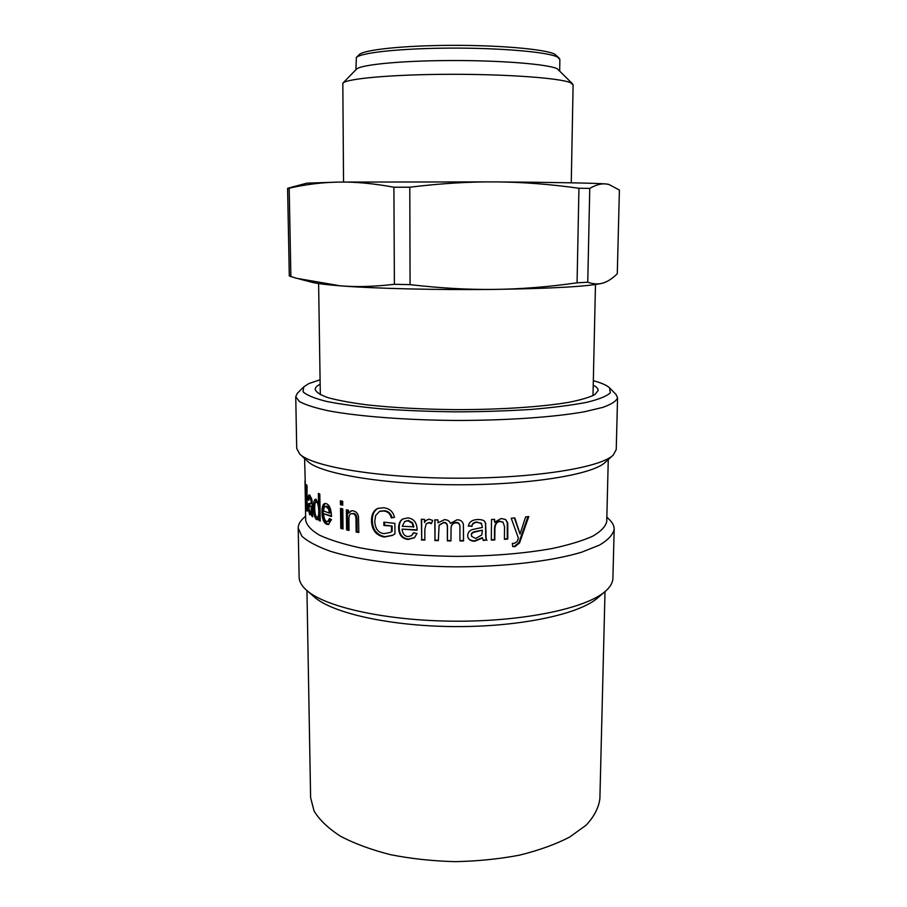 <?xml version="1.0" encoding="UTF-8"?>
<svg xmlns="http://www.w3.org/2000/svg" width="907" height="907" viewBox="0 0 907 907"><rect width="100%" height="100%" fill="white"/><g stroke="black" fill="none" stroke-linecap="round" stroke-linejoin="round"><path stroke-width="1.36" d="M602.055 283.301C588.155 286.476 552.386 288.517 494.746 289.401C438.342 290.115 374.523 288.573 340.352 285.841C326.01 284.707 316.452 283.494 311.702 282.202L299.027 278.937M608.007 184.223L605.559 183.917C596.387 183.146 553.293 182.307 495.675 181.899L339.059 182.08L306.781 183.169M571.263 182.817L573.111 84.873L570.571 82.73C560.22 78.093 507.467 74.147 450.212 74.295C392.935 74.408 346.723 78.558 342.823 83.161L343.538 182.024M572.668 83.966L557.227 68.717C547.579 64.159 501.197 60.361 451.21 60.531C401.2 60.656 360.374 64.68 356.394 69.227L342.823 83.161M559.302 58.229L554.699 54.148C545.232 49.25 500.347 45.18 451.89 45.35C403.4 45.486 363.48 49.783 359.138 54.681L356.372 57.515C360.725 52.595 401.756 48.241 451.697 48.105C501.628 47.935 547.794 52.062 557.42 56.994L559.868 59.409L559.687 70.451M355.895 69.737L356.372 57.515M589.754 188.407C595.695 184.971 600.956 183.475 605.559 183.917L608.914 184.472L619.402 190.073L617.282 273.733C612.531 278.449 607.86 281.533 603.246 282.973L602.452 283.199C598.098 284.424 593.201 284.095 587.759 282.213L589.754 188.407L578.938 188.248L577.067 282.825C548.316 286.907 520.879 289.106 494.746 289.401C468.67 289.752 440.439 288.165 410.077 284.639L394.386 284.288C374.455 286.646 356.44 287.156 340.352 285.841L296.362 278.256L289.299 275.943L287.598 188.305L290.285 187.579M290.886 276.771L289.186 188.168L287.598 188.305M289.186 188.168C306.033 184.359 322.654 182.33 339.059 182.08C355.374 181.774 373.65 183.486 393.899 187.216L394.386 284.288M410.077 284.639L409.794 187.216L393.899 187.216M409.794 187.216C440.564 183.441 469.202 181.672 495.675 181.899C522.205 182.08 549.959 184.2 578.938 188.248M587.759 282.213L577.067 282.825M502.897 522.137L499.95 521.242C496.719 521.083 494.916 523.452 494.53 528.35L494.428 539.586L491.322 539.756M505.516 519.439L507.274 522.715L507.285 538.713L504.405 538.939M494.258 519.348L494.61 522.262L501.14 518.498L505.743 519.586L507.773 523.056L507.784 539.064L504.405 539.325L504.53 526.82L503.124 522.285L500.381 521.582C497.115 521.423 495.29 523.793 494.905 528.702L494.803 539.948L491.322 540.13L491.492 519.484L494.644 519.326L494.61 522.262M471.64 536.275L471.345 534.926C471.073 533.055 472.74 531.853 476.356 531.321L482.388 530.176L476.56 531.672C472.91 532.216 471.221 533.418 471.493 535.289L471.719 536.468L475.722 538.452L481.753 534.971L482.388 530.176M484.678 521.423L485.528 523.498L485.642 531.4C485.54 536.706 485.891 539.563 486.685 539.971L483.136 540.119M481.662 523.77L477.173 522.092C474.089 522.024 472.264 523.384 471.708 526.162L468.409 525.788M486.685 539.971L483.295 540.493L482.354 537.613L474.678 540.844C471.005 540.821 468.738 539.563 467.853 537.069M485.528 523.498L485.937 531.751C485.835 537.069 486.175 539.937 486.98 540.334M471.708 526.162L468.329 526.117C469.134 521.876 472.332 519.677 477.898 519.53C481.526 519.53 483.828 520.221 484.803 521.582L485.823 523.849M481.175 523.169L477.377 522.443C474.259 522.375 472.422 523.736 471.855 526.514M482.615 537.976L474.86 541.207C471.062 541.173 468.749 539.858 467.921 537.261L467.661 535.447C467.989 532.25 469.724 530.244 472.842 529.439L482.388 527.432L481.413 523.52M424.861 539.722L421.698 539.552L421.664 519.28M431.585 523.248L429.09 522.432L426.313 523.758M421.698 539.552L421.324 519.258L424.499 519.416L424.499 522.557L425.995 520.391M424.499 522.557L425.871 520.527L429.022 519.167L432.662 520.425L431.426 523.645L428.818 522.783L426.165 523.906L424.85 529.291L424.861 540.096L421.358 539.914M413.456 527.148L412.152 523.124L407.889 520.799L404.681 521.548L402.255 526.275L413.875 526.808L412.572 522.795L408.365 520.471L404.919 521.4M411.755 535.481L413.694 532.817M417.107 529.881L402.073 529.121C402.561 533.747 404.567 536.241 408.116 536.604L411.529 535.686L413.433 532.76L417.016 533.452L414.465 537.704L408.116 539.461C402.05 538.747 398.899 534.96 398.638 528.089C398.661 523.69 399.998 520.663 402.663 519.042L407.855 517.931C413.615 518.543 416.698 522.33 417.118 529.314L417.095 530.244L402.073 529.121M414.692 537.5L408.592 539.109C402.583 538.395 399.454 534.62 399.205 527.761C399.205 523.532 400.44 520.573 402.901 518.895M349.025 529.949L347.653 529.62L347.415 510.029M358.787 532.069L357.097 531.729L356.973 519.473C356.984 515.811 355.907 513.793 353.753 513.441L351.36 513.702C349.762 513.77 348.946 515.698 348.912 519.484L349.036 530.448L346.61 529.869L346.372 509.791L348.56 510.278L348.594 513.147L351.258 510.822L353.265 510.834C356.281 511.661 358.016 513.634 358.48 516.752L358.798 532.534L356.145 532.001L356.009 519.734C356.02 516.072 354.943 514.054 352.766 513.691L351.36 513.702M348.594 513.147L351.757 510.743M347.653 529.62L346.61 529.869M357.097 531.729L356.145 532.001M343.027 528.441L341.86 528.135L341.61 508.657M341.86 528.135L340.771 528.373L340.51 508.373L342.789 508.94L343.039 528.974L340.771 528.373M329.422 513.135L330.613 512.943L329.865 508.929L327.62 506.219L325.613 506.299C324.4 506.56 323.742 508.124 323.652 510.992L329.422 513.135L328.674 509.122L325.613 506.299M331.463 515.958L323.595 513.679C323.867 518.158 324.91 520.777 326.713 521.559L328.753 521.468L330.488 519.087M328.969 524.325L327.96 524.099C324.933 522.693 323.334 518.702 323.187 512.138C323.141 507.217 323.958 504.326 325.647 503.476M327.552 521.661L329.479 518.521L331.463 519.62L328.379 524.507L326.758 524.291C323.697 522.874 322.098 518.883 321.94 512.308C321.917 506.786 322.937 503.839 325.023 503.476L326.35 503.646C329.4 504.893 331.1 508.895 331.463 515.664L331.463 516.548L323.595 513.679M318.346 502.501L316.044 502.025C315.103 502.002 314.65 504.167 314.684 508.498C314.865 513.521 315.568 516.378 316.781 517.058L317.246 517.171C318.244 517.137 318.754 515.074 318.776 510.981C318.55 505.675 317.79 502.727 316.486 502.127L316.044 502.025M317.246 517.171L318.516 517.013C319.513 516.99 320.024 514.927 320.046 510.822L318.697 503.068M320.216 520.289L320.126 517.806L316.69 519.688C314.763 518.169 313.697 514.201 313.516 507.773C313.425 502.421 314.105 499.553 315.568 499.156L318.527 503.09L318.368 493.397L319.808 494.043L320.228 521.072L318.901 520.425L318.856 517.965M318.527 503.09L319.786 502.932L319.649 493.975M314.91 504.031L316.248 499.303M318.04 519.564L315.851 515.868M320.171 520.267L318.901 520.425M312.246 506.095L309.434 506.174L308.856 508.476L310.239 512.557L311.203 510.516L311.282 506.185M312.269 507.285L311.294 507.376M311.305 506.174L309.434 506.174M310.239 512.557L311.566 512.444L312.337 511.333M309.514 497.626L309.979 495.256L312.11 501.072L312.745 516.797L311.713 516.038L311.486 513.521L309.661 514.722L308.142 507.784C308.131 504.904 308.425 503.419 309.026 503.351L311.237 503.623L310.908 499.757L309.423 497.626L308.777 500.426L308.108 499.315C308.131 496.401 308.505 494.927 309.208 494.916L309.979 495.256M311.679 498.283L309.423 497.626M312.167 503.6L310.863 503.714M309.491 506.174L309.979 503.578M310.92 514.552L309.99 512.489M312.405 513.441L311.486 513.521M312.62 515.958L311.713 516.038M308.856 499.269L308.108 499.315M311.963 499.666L310.908 499.757M312.201 503.544L311.237 503.623M305.466 506.129L305.001 480.823M305.16 484.86L305.455 506.129M306.078 508.623L305.081 484.871M307.088 489.145L305.806 508.634M307.473 511.083L306.577 489.168M306.135 505.278L306.317 484.599L307.031 485.585L306.963 511.106M304.605 458.534L305.874 505.29M342.733 504.734L341.565 504.439L341.52 501.027M341.565 504.439L340.465 504.666L340.42 500.755L342.687 501.31L342.744 505.222L340.465 504.666M394.42 517.16L391.325 517.965C390.339 513.838 387.833 511.514 383.797 510.992L379.511 511.401L375.645 515.573L374.761 521.117C375.203 528.736 378.276 532.908 383.978 533.633L390.157 532.477L392.141 531.275L392.119 526.037L384.591 525.164L384.568 522.228M391.949 517.648C390.985 513.521 388.502 511.208 384.489 510.686L379.863 511.276M392.901 535.209L384.897 536.706C376.858 535.085 372.652 529.711 372.289 520.573C372.278 514.473 374.274 510.358 378.253 508.226M384.591 525.164L383.888 525.482L383.865 522.149L394.896 523.362L394.953 533.86L392.516 535.413L384.194 537.035C376.088 535.402 371.836 530.017 371.473 520.867C371.462 514.518 373.616 510.346 377.913 508.339L383.752 507.761C389.591 508.487 393.162 511.684 394.466 517.353L391.325 517.965M392.119 526.037L383.888 525.482M392.141 531.275L391.518 531.604L391.484 526.355M390.157 532.477L391.518 531.604M438.353 540.277L434.986 540.164L434.997 519.858M450.949 540.538L447.434 540.493L447.468 527.092C447.548 523.974 446.301 522.387 443.738 522.341L439.181 525.119M459.906 526.105L459.894 525.901C459.645 523.656 458.42 522.523 456.221 522.489C453.5 522.421 451.799 523.917 451.142 526.978L451.119 527.182M463.375 524.371L463.477 540.572L459.94 540.583M434.986 540.164L434.793 519.847L437.99 519.949L437.99 522.874L444.419 519.654C447.582 519.779 449.589 521.026 450.439 523.384L457.049 519.79C460.575 519.779 462.695 521.355 463.409 524.529L463.545 540.935L459.94 540.957L459.928 526.264C459.679 524.019 458.443 522.874 456.221 522.84C453.466 522.772 451.754 524.28 451.085 527.341L450.949 540.912L447.355 540.867L447.378 527.443C447.457 524.325 446.21 522.738 443.614 522.693L439.101 525.266L438.353 540.651L434.782 540.538M527.942 516.65L518.906 542.647L514.235 546.388L512.648 546.286M514.382 517.976L520.04 534.03L525.629 516.899L528.781 516.559L519.518 542.998L514.802 546.74L512.67 546.513L512.342 543.293L514.224 543.429L517.081 541.694L518.396 538.146L511.242 518.237L514.836 517.942L520.04 534.03M518.101 529.11L518.702 529.439M608.268 459.588L606.738 521.412C605.661 526.434 601.012 531.355 592.793 536.15C582.509 540.787 568.95 544.914 552.125 548.531C524.087 553.531 492.082 556.15 456.096 556.388C420.111 555.9 388.117 553.055 360.124 547.851C343.322 544.132 329.785 539.914 319.536 535.198C311.35 530.334 306.736 525.391 305.693 520.357L305.455 506.401M612.985 455.291L605.286 462.298C592.997 474.576 529.541 485.064 456.346 484.769C383.151 484.553 319.763 473.624 307.564 461.266L299.911 454.203M605.003 591.625L599.89 798.625C598.745 807.649 594.187 816.481 586.217 825.109L569.607 837.104C555.492 844.383 538.758 850.403 519.416 855.176C498.941 859.042 477.479 861.208 455.031 861.65C432.582 861.049 411.132 858.736 390.69 854.723C371.382 849.825 354.694 843.68 340.624 836.311C328.391 828.431 319.547 820.007 314.071 811.073L310.613 797.616L306.94 590.582M593.235 385.169C596.523 386.87 598.167 388.627 598.167 390.429L594.89 394.579C589.573 397.334 580.922 399.908 568.938 402.3C542.42 406.858 500.777 409.669 456.606 409.647C422.798 409.329 392.731 407.708 366.394 404.794C350.578 402.708 337.835 400.338 328.175 397.72C320.466 394.998 316.135 392.243 315.183 389.443C315.194 387.64 316.849 385.894 320.16 384.217M593.325 380.713C601.613 382.947 607.032 385.35 609.595 387.913L610.286 392.833C606.828 396.155 598.971 399.329 586.704 402.334C571.954 405.168 553.599 407.526 531.615 409.397C508.033 410.916 483.023 411.733 456.595 411.857C430.179 411.551 405.168 410.554 381.598 408.876C359.637 406.846 341.293 404.363 326.554 401.427C314.321 398.332 306.475 395.112 303.04 391.756L303.766 386.847L308.868 383.57L320.092 379.761M609.595 387.913L616.023 394.466L617.565 397.776C616.465 401.053 611.567 404.25 602.86 407.379L584.55 411.733C554.506 417.118 507.036 420.474 456.572 420.463C406.098 420.122 358.65 416.426 328.64 410.837C315.103 407.912 305.353 404.817 299.401 401.552L295.739 396.654L297.303 393.355L303.766 386.847M617.565 397.776L616.227 449.577L613.2 455.11C600.717 467.672 533.86 478.511 456.368 478.204C378.865 477.978 312.087 466.663 299.695 454.01L296.714 448.455L295.739 396.654M606.84 517.092L609.742 519.972C612.747 522.976 614.22 526.071 614.175 529.246C613.041 534.631 608.178 539.892 599.584 545.062L581.568 552.227C552.034 561.127 505.494 566.739 456.062 566.83C406.619 566.387 360.124 560.458 330.647 551.354C317.337 546.592 307.745 541.536 301.861 536.184L298.21 528.146C298.188 524.972 299.684 521.888 302.7 518.906L305.625 516.038M614.175 529.246L612.905 578.235C612.815 582.611 610.32 586.965 605.411 591.273C586.704 608.087 524.824 621.476 455.87 621.204C386.904 621 325.125 607.168 306.532 590.23C301.657 585.888 299.197 581.523 299.129 577.135L298.21 528.146M605.411 591.273L597.792 597.804C579.686 614.028 521.003 626.85 455.847 626.59C390.702 626.397 332.109 613.166 314.117 596.817L306.532 590.23M399.205 527.761L398.638 528.089M353.753 513.441L352.766 513.691M356.973 519.473L356.009 519.734M327.62 506.219L326.407 506.401M329.865 508.929L328.674 509.122M323.187 512.138L321.94 512.308M327.96 524.099L326.758 524.291M317.767 501.979L316.486 502.127M320.046 510.822L318.776 510.981M314.672 507.659L313.516 507.773M317.972 519.53L316.69 519.688M311.203 506.151L309.877 506.253M312.325 510.414L311.203 510.516M311.226 497.75L309.899 497.852M312.178 502.693L311.226 502.773M308.868 507.739L308.142 507.784M310.863 514.632L309.661 514.722M384.489 510.686L383.797 510.992M372.289 520.573L371.473 520.867M384.897 536.706L384.194 537.035M514.235 546.388L514.802 546.74M518.906 542.647L519.518 542.998M520.754 537.851L521.389 538.18M318.606 283.551L320.318 394.692M595.48 284.526L592.997 395.645M306.963 183.123L288.494 188.055M607.826 184.178L608.914 184.472M380.271 511.095L379.511 511.401"/></g></svg>
